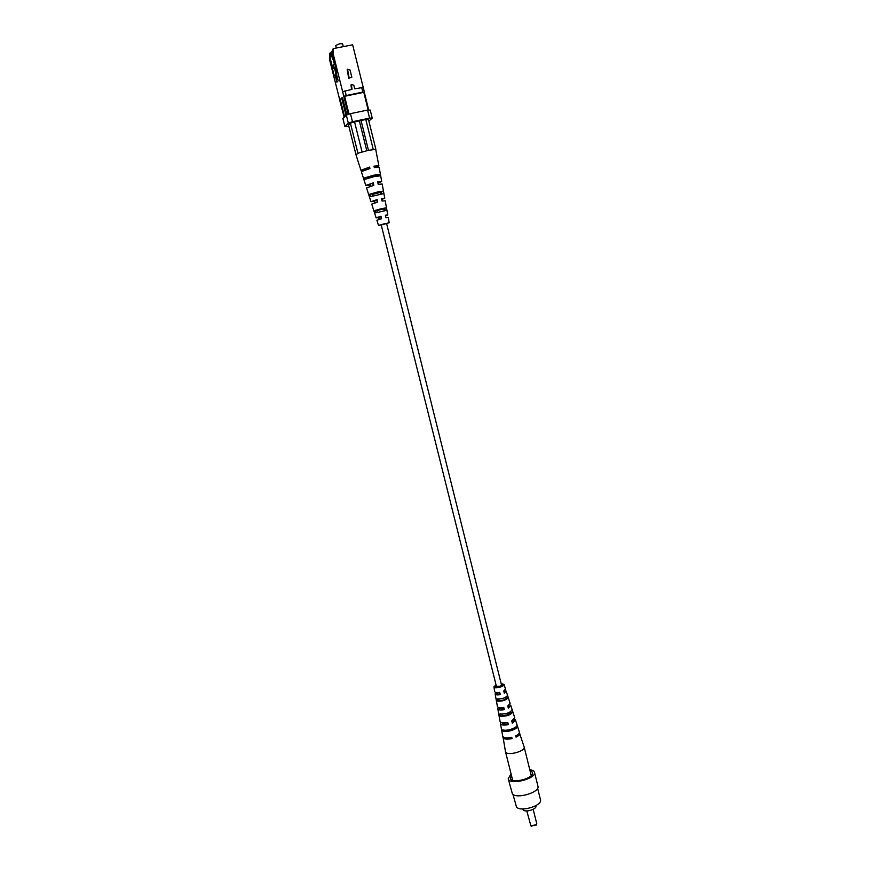 <?xml version="1.0" encoding="UTF-8"?>
<svg xmlns="http://www.w3.org/2000/svg" width="870" height="870" viewBox="0 0 870 870"><rect width="100%" height="100%" fill="white"/><g stroke="black" fill="none" stroke-linecap="round" stroke-linejoin="round"><path stroke-width="1.3" d="M499.782 686.354L496.4 686.321L381.169 224.721L384.475 223.742L386.552 223.372L501.512 685.049L499.782 686.354M345.031 90.806L346.216 95.515L343.813 96.374L342.639 91.665L352.013 89.371L351.382 84.466L353.818 85.195L354.721 88.816L363.225 87.446L364.389 92.133L362.833 92.09L361.67 87.391M351.012 84.89L351.513 89.479M349.12 77.778L347.554 69.252L350.023 69.959L351.839 77.223L348.707 78.246L351.839 77.223M347.184 69.709L348.707 78.246M333.253 58.225L332.568 59.138L330.937 52.657L330.252 52.787L330.328 58.823L329.599 59.812L339.974 100.768M346.216 95.515L362.833 92.09M333.308 48.6L333.384 54.712L332.634 55.734L332.558 49.633L333.308 48.6L352.654 44.805L363.225 87.446M333.362 58.66L332.568 59.138M334.646 62.368L332.634 55.734M334.091 61.552L337.168 72.471L336.342 73.515L338.147 80.747L336.929 82.215L335.124 75.027L334.308 76.049L331.513 64.924L334.917 69.904L335.744 73.189M330.328 58.823L331.774 64.587L333.786 67.534M334.265 68.23L335.961 72.71M333.079 59.04L334.33 64.021M335.331 68.012L336.244 71.677M329.599 59.812L329.523 53.799L330.252 52.787M335.831 74.885L335.124 75.027M348.598 125.28L350.175 123.322L352.48 122.376L366.226 119.386L368.51 119.69M346.042 115.384L341.682 97.973L342.541 97.799L346.825 114.916M344.607 116.852L340.268 99.561L341.682 97.973M348.228 114.427L343.813 96.374M343.726 96.472L364.291 92.22L368.717 110.066M339.865 100.768L344.128 117.341M368.184 110.055L363.758 92.209M344.553 96.168L349.055 114.144M346.325 115.09L350.458 113.655L352.48 121.735L348.337 123.148L346.325 115.09L342.91 118.592L344.901 126.531L348.837 126.215M367.575 110.055L370.228 110.066L372.208 118.092L369.576 118.113L367.575 110.055L350.458 113.655M344.901 126.531L348.337 123.148M372.208 118.092L368.869 121.147M352.48 121.735L369.576 118.113M333.384 54.712L342.639 91.665M332.568 50.427L330.937 52.657M337.582 78.463L336.929 79.257L335.483 73.504L336.701 71.971L336.907 72.797M337.68 78.855L336.929 79.257M343.28 46.643L342.562 43.75L339.778 43.718L335.679 45.468L336.32 48.002M336.679 70.481L335.885 72.993M335.918 67.458L333.982 68.284L335.603 66.196M333.982 68.284L333.253 65.413L334.874 63.303M335.515 67.98L336.342 71.296M333.232 58.845L334.471 63.825M377.265 212.378L376.601 210.072L374.992 210.453L381.636 208.615L386.432 207.799L384.834 208.169L385.301 210.42M386.432 207.799L386.878 210.279L375.764 212.856L374.992 210.453M376.601 210.072L384.834 208.169M372.512 195.967L371.86 193.738L369.772 194.217L377.754 191.933L383.442 191.095L381.354 191.574L381.81 193.727M383.442 191.095L383.887 193.586L370.544 196.631L369.772 194.217M371.86 193.738L381.354 191.574M367.444 178.404L367.129 177.328L364.552 177.904L373.85 175.174L380.407 174.348L377.852 174.924L378.048 175.86M380.407 174.348L380.668 175.773L374.187 176.599L364.998 179.296L364.552 177.904M367.129 177.328L377.852 174.924M381.223 224.971L378.515 225.373L376.884 220.24L381.571 218.707L380.995 216.238L376.112 217.837L378.57 217.533L379.07 219.403M380.995 216.238L377.406 217.522L378.57 217.533M381.245 218.794L380.668 216.412M378.885 217.369L379.396 219.305M376.112 217.837L371.729 204.102L377.71 202.079L377.134 199.6L370.957 201.688L374.241 201.34L374.665 202.927M377.134 199.6L372.741 201.242L374.241 201.34M377.265 202.199L376.71 199.85M374.665 201.079L375.111 202.797M370.957 201.688L366.553 187.898L373.828 185.353L373.252 182.863L365.781 185.484L369.902 185.103L370.239 186.354M373.252 182.863L368.064 184.918L369.902 185.103M373.263 185.506L372.719 183.222M370.424 184.755L370.794 186.191M365.781 185.484L361.354 171.64L369.924 168.541L369.587 167.105L360.919 170.259L364.41 170.139M369.587 167.105L363.66 169.574L366.313 169.53M369.239 168.726L368.956 167.573M376.721 210.507L383.8 208.746L384.192 210.649M383.822 208.876L376.764 210.638M372.023 194.282L380.331 192.205L380.69 193.923M380.375 192.433L372.088 194.499M367.325 177.991L376.928 176.044M364.03 179.981L363.584 178.589M368.26 178.154L367.412 178.317M376.906 175.947L376.079 176.208M378.515 225.373L389.194 222.72L388.227 217.413L385.921 217.696L385.356 215.227L387.781 214.933L385.203 200.742L382.082 201.079L381.506 198.588L384.757 198.251L382.169 184.005L378.211 184.364L377.634 181.874L381.712 181.515L379.124 167.214L374.317 167.562L373.991 166.137L378.863 165.778L375.742 149.477M385.486 215.814L387.781 214.933M385.464 215.706L386.487 215.249L385.377 215.336M381.712 199.469L384.757 198.251M381.669 199.295L382.974 198.697L381.549 198.773M377.917 183.113L381.712 181.515M377.863 182.852L379.44 182.08L377.7 182.134M375.72 167.323L378.863 165.778M374.285 167.41L376.112 166.464L374.067 166.485M386.595 223.557L381.212 224.906M389.194 222.72L386.617 223.633M360.919 170.259L355.928 154.632L358.755 153.022L368.086 150.39L375.361 149.401M348.511 124.943L355.928 154.523M354.558 121.854L362.061 151.935M358.755 153.022L357.951 153.294L350.425 123.235M368.434 119.364L375.873 149.368M373.263 149.488L365.802 119.473M366.77 150.695L359.332 120.843M368.467 150.314L361.039 120.484M511.081 773.952L508.2 778.672L512.397 793.886C516.693 799.367 540.226 792.233 537.921 786.175L534.452 772.125L533.691 770.885L529.689 769.308M537.616 788.22L540.477 799.758C542.673 805.609 520.586 812.33 516.497 807.034L512.963 794.375M535.833 805.674L535.909 806.011C537.073 809.154 525.382 812.732 523.164 809.905L522.729 808.937M526.785 810.916L530.939 825.956L536.572 824.553L536.779 823.792L533.179 809.328M536.268 824.89L531.363 826.108M508.2 778.672C509.222 785.686 536.844 778.802 534.452 772.125M511.375 775.148L510.396 778.846C512.93 783.522 532.56 778.628 532.592 773.31L531.907 771.527L529.993 770.505M501.153 683.613L504.002 684.396C504.948 686.495 494.051 689.214 493.899 686.919L496.041 684.886M498.532 712.737L498.923 714.955M501.359 728.592L501.588 729.854M502.99 736.76L505.481 751.615C506.155 756.345 525.774 751.452 524.142 746.96L519.368 732.67M504.002 684.396L505.492 688.996L503.741 691.008L504.339 693.238L506.177 691.15L504.763 690.334M506.177 691.15L510.124 703.395L507.743 705.994L508.341 708.234L510.81 705.537L514.736 717.739L511.745 720.958L512.332 723.187L515.431 719.871L514.442 718.957M515.431 719.871L519.336 732.029C519.607 733.258 518.4 734.552 515.725 735.889L516.062 737.162C518.781 735.803 519.999 734.497 519.727 733.236M510.81 705.537L509.657 704.656M502.74 729.854L502.969 731.126C507.058 732.812 518.357 728.864 517.422 726.08L517.03 724.873C517.922 727.614 506.797 731.507 502.74 729.854M499.902 713.944L500.304 716.184C506.536 716.521 510.712 715.075 512.822 711.856L512.125 709.735C510.059 712.845 505.981 714.259 499.902 713.944M497.248 698.936L497.64 701.176C502.784 701.329 506.296 700.132 508.189 697.577L507.493 695.445C505.644 697.903 502.229 699.067 497.248 698.936M502.936 737.423C503.806 739.25 506.851 739.63 512.071 738.565L511.734 737.292C506.579 738.347 503.567 737.977 502.719 736.172L500.467 723.601C501.185 725.145 503.806 725.471 508.33 724.579L507.743 722.35C503.328 723.209 500.772 722.894 500.065 721.393L497.803 708.778C498.379 710.029 500.554 710.301 504.339 709.615L503.741 707.375C500.076 708.049 497.966 707.778 497.412 706.56L495.139 693.901C495.574 694.88 497.292 695.119 500.315 694.608L499.717 692.379C496.813 692.846 495.15 692.618 494.747 691.683L493.899 686.919M500.902 722.328L500.467 723.601M498.412 707.462L497.803 708.778M496.02 692.52L495.139 693.901M496.15 685.288L494.899 686.691C495.541 687.572 497.325 687.594 500.272 686.756L503.012 684.668L501.25 684.016M508.189 697.577L506.71 698.077L506.351 696.848M506.71 698.077L503.697 700.024L497.64 701.176M512.822 711.856L510.907 712.519L510.657 711.66M510.907 712.519L507.525 714.846L500.304 716.184M514.562 727.809L511.353 729.625L502.969 731.126M501.946 714.172L502.218 715.521M498.793 699.067L499.13 700.676M504.187 692.683L504.97 691.476L504.002 690.856M512.082 722.209L513.148 720.153M508.134 707.473L509.135 705.983L508.667 705.472M507.177 737.901L511.092 737.445M502.61 722.785L502.61 723.1C503.056 724.09 504.709 724.362 507.58 723.905L507.21 722.47M499.674 707.712L499.5 708.387L503.741 709.093L503.317 707.462M496.933 692.618L496.368 693.618L499.88 694.249L499.413 692.433M517.422 726.08L516.367 726.45M511.168 737.738L512.071 738.565M507.58 723.905L508.33 724.579M503.741 709.093L504.339 709.615M536.127 825.162L536.572 824.553M531.613 826.293L530.939 825.956M505.481 751.615L512.658 780.26M524.142 746.96L531.255 775.627"/></g></svg>
